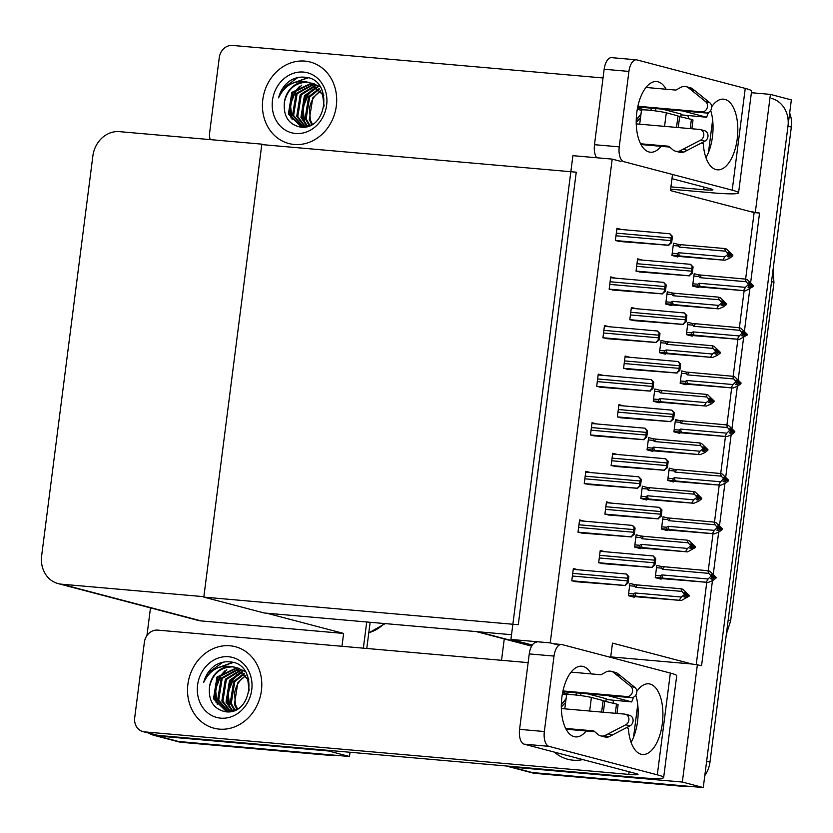 <?xml version="1.0" encoding="UTF-8"?>
<svg xmlns="http://www.w3.org/2000/svg" width="833" height="833" viewBox="0 0 833 833"><rect width="100%" height="100%" fill="white"/><g stroke="black" fill="none" stroke-linecap="round" stroke-linejoin="round"><path stroke-width="1.25" d="M610.651 657.372L612.484 643.107L691.984 664.016L701.584 665.588L712.454 580.695M610.714 656.883L691.984 664.016M750.658 282.491L759.55 213.061L749.95 211.478L670.45 190.57L672.45 174.961M751.387 92.723L770.431 94.389L791.35 99.898L703.26 787.56L532.256 772.545A26.604 23.22 104.7 0 1 528.861 771.952A26.604 23.22 104.7 0 0 532.256 772.545L680.04 785.519L683.393 786.394L535.598 773.42A26.604 23.22 104.7 0 1 532.204 772.837L507.932 766.454A26.604 23.22 104.7 0 1 506.422 765.985M501.528 660.298L504.267 638.942M697.398 664.495L682.342 782.052L511.327 767.037A26.604 23.22 104.7 0 1 507.932 766.454M682.342 782.052L703.26 787.56M713.298 574.124L718.681 532.089M719.525 525.519L724.908 483.484M725.751 476.913L731.135 434.878M731.978 428.308L737.361 386.273M738.205 379.702L743.588 337.667M744.431 331.097L749.815 289.061M770.431 94.389L755.364 211.957M745.608 279.18L754.136 212.582L749.95 211.478M754.136 212.582L759.55 213.061M696.263 664.39L706.769 582.298M708.248 570.813L712.996 533.693M714.475 522.208L719.223 485.098M720.701 473.602L725.449 436.492M726.928 424.997L731.676 387.886M733.155 376.391L737.903 339.281M739.381 327.786L744.129 290.675M677.77 244.288L673.512 243.163L671.939 255.45L677.802 256.991L677.875 256.387M671.544 292.893L667.285 291.769L665.713 304.055L671.575 305.596L671.648 304.993M659.09 390.094L654.832 388.98L653.259 401.267L659.122 402.797L659.195 402.204M652.864 438.699L648.605 437.585L647.033 449.862L652.895 451.403L652.968 450.809M646.637 487.305L642.378 486.191L640.806 498.467L646.668 500.008L646.741 499.415M640.41 535.911L636.152 534.796L634.579 547.073L640.442 548.614L640.515 548.02M665.317 341.499L661.058 340.374L659.486 352.661L665.348 354.202L665.421 353.598M603.009 375.35L598.261 374.1L596.688 386.387L602.613 387.449M596.782 423.955L592.034 422.706L590.462 434.993L596.386 436.055M590.555 472.561L585.807 471.311L584.235 483.598L590.16 484.66M584.329 521.166L579.581 519.917L578.008 532.204L583.933 533.266M609.235 326.744L604.487 325.495L602.915 337.781L608.84 338.844M615.462 278.139L610.714 276.889L609.142 289.176L615.066 290.238M621.689 229.533L616.941 228.284L615.368 240.57L621.293 241.632M578.102 569.772L573.354 568.523L571.782 580.809L577.706 581.871M634.194 584.516L629.925 583.402L628.353 595.678L634.215 597.219L634.288 596.626M698.429 274.838L694.17 273.713L692.598 286L698.45 287.541L698.533 286.937M692.202 323.443L687.943 322.319L686.371 334.606L692.223 336.147L692.306 335.543M679.749 420.655L675.49 419.53L673.918 431.817L679.77 433.358L679.853 432.754M673.522 469.26L669.263 468.136L667.691 480.422L673.543 481.963L673.626 481.359M667.295 517.866L663.037 516.741L661.464 529.028L667.316 530.569L667.4 529.965M685.976 372.049L681.717 370.924L680.145 383.211L685.996 384.752L686.08 384.148M629.894 357.295L625.146 356.045L623.573 368.332L629.488 369.394M636.12 308.689L631.372 307.45L629.8 319.726L635.714 320.799M642.347 260.094L637.599 258.844L636.027 271.121L641.941 272.193M604.987 551.717L600.239 550.467L598.667 562.754L604.581 563.816M611.214 503.111L606.466 501.862L604.893 514.148L610.808 515.211M617.44 454.506L612.692 453.256L611.12 465.543L617.034 466.605M623.667 405.9L618.919 404.651L617.347 416.937L623.261 417.999M661.069 566.461L656.81 565.347L655.238 577.633L661.09 579.164L661.173 578.571M612.203 159.113L572.896 155.667L510.921 639.432L550.228 642.878L612.203 159.113L621.012 161.435M550.228 642.878L559.026 645.2M510.921 639.432L532.308 645.054M511.524 634.694L264.061 612.963L203.814 597.115L261.781 144.588L576.249 172.192L518.282 624.729L203.814 597.115M334.533 755.187A26.604 23.22 104.7 0 1 329.618 755.333L326.265 754.459L178.47 741.485A26.604 23.22 104.7 0 1 175.086 740.891A26.604 23.22 104.7 0 0 178.47 741.485L349.485 756.499L328.566 750.991L157.552 735.976A26.604 23.22 104.7 0 1 154.157 735.393A26.604 23.22 104.7 0 1 148.815 733.134M366.718 621.98L363.355 648.168L366.718 621.98M350.027 752.261L349.485 756.499M261.843 144.151L119.463 131.645A26.604 23.22 -75.3 0 0 92.88 155.927L41.65 555.819A26.604 23.22 -75.3 0 0 58.102 583.589A26.604 23.22 -75.3 0 0 61.496 584.183L203.866 596.678L261.843 144.151L264.373 144.817M266.654 613.192L343.623 633.434L341.978 646.293M328.639 750.377L328.566 750.991M146.941 635.558L150.492 607.882M58.102 583.589L197.848 620.335A26.604 23.22 -75.3 0 0 201.242 620.929L343.623 633.434M771.535 98.44A26.604 23.22 104.7 0 1 787.976 126.21L706.634 761.237L709.976 762.112A26.604 23.22 104.7 0 1 704.791 775.565M789.663 113.038A26.604 23.22 104.7 0 1 791.329 127.095L709.976 762.112M688.308 786.248A26.604 23.22 104.7 0 1 683.393 786.394M329.618 755.333L181.823 742.359A26.604 23.22 104.7 0 1 178.429 741.776L154.157 735.393M370.133 622.272L366.78 648.47M711.444 574.885L712.85 575.009L711.174 574.562L712.694 577.196L710.643 578.779L712.309 579.216L714.37 577.633L716.047 578.071L713.163 580.299L708.3 582.434L663.078 578.133L660.777 577.8L660.392 575.842L655.519 575.416M714.37 577.633L716.047 578.071M657.633 578.258L708.3 582.434M712.642 577.238L716.141 577.352L709.737 571.209L707.811 570.699L661.964 566.544L661.381 568.127L662.599 569.303L708.852 573.364L711.111 576.03L712.788 576.478M711.111 576.03L708.133 578.977L661.881 574.916L660.392 575.842M706.374 581.934L708.133 578.977M711.028 576.748L712.694 577.196M663.078 578.133A6.029 2.905 -85 0 1 661.881 574.916M664.515 566.898A6.029 2.905 95 0 0 662.599 569.303M716.141 577.352L714.464 576.915L712.85 575.009M708.852 573.364L707.811 570.699M712.725 576.946L714.464 576.915M712.569 577.29L714.391 577.446M716.109 577.54L714.443 577.102M629.623 585.755L634.496 586.182L635.725 587.348L681.977 591.409L680.936 588.754L682.852 589.264L689.255 595.408L685.767 595.283M689.235 595.595L684.299 592.617L685.913 594.523L684.237 594.085L684.143 594.804L685.819 595.241L683.758 596.834L685.434 597.271L687.517 595.501L689.162 596.126L681.415 600.489L636.193 596.178A6.029 2.905 -85 0 1 635.006 592.971L633.507 593.898L628.634 593.471M685.851 595.001L687.558 595.147M689.255 595.408L687.579 594.97M687.496 595.689L689.162 596.126M687.517 595.501L685.694 595.345M684.57 592.94L685.976 593.065M634.496 586.182L635.09 584.599L637.63 584.953A6.029 2.905 -85 0 0 635.725 587.348M680.936 588.754L637.63 584.953M681.977 591.409L684.237 594.085M685.913 594.523L685.819 595.241M636.193 596.178L633.892 595.855L633.507 593.898M679.499 599.979L681.259 597.032L635.006 592.971M684.143 594.804L681.259 597.032M630.758 596.313L681.415 600.489M717.671 526.279L719.077 526.404L717.4 525.967L718.921 528.591L716.869 530.173L718.535 530.611L720.597 529.028L722.273 529.465L719.389 531.693L714.527 533.828L669.305 529.528L667.004 529.194L666.619 527.247L661.746 526.81M720.597 529.028L722.273 529.465M663.859 529.653L714.527 533.828M718.869 528.632L722.367 528.747L715.964 522.603L714.037 522.093L668.191 517.939L667.608 519.521L668.826 520.698L715.078 524.759L717.338 527.424L719.014 527.872M717.338 527.424L714.36 530.371L668.108 526.31L666.619 527.247M712.6 533.328L714.36 530.371M717.255 528.143L718.921 528.591M669.305 529.528A6.029 2.905 -85 0 1 668.108 526.31M670.742 518.293A6.029 2.905 95 0 0 668.826 520.698M722.367 528.747L720.691 528.309L719.077 526.404M715.078 524.759L714.037 522.093M718.952 528.341L720.691 528.309M718.796 528.684L720.618 528.84M722.336 528.934L720.67 528.497M723.898 477.673L725.304 477.798L723.627 477.361L725.147 479.985L723.096 481.568L724.762 482.005L726.824 480.422L728.5 480.86L725.616 483.088L720.753 485.223L675.532 480.922L673.231 480.589L672.845 478.642L667.972 478.215M726.824 480.422L728.5 480.86M670.086 481.047L720.753 485.223M725.095 480.027L728.594 480.141L722.19 473.998L720.264 473.488L674.418 469.333L673.835 470.916L675.053 472.092L721.305 476.153L723.565 478.819L725.241 479.267M723.565 478.819L720.587 481.766L674.334 477.705L672.845 478.642M718.827 484.723L720.587 481.766M723.481 479.548L725.147 479.985M675.532 480.922A6.029 2.905 -85 0 1 674.334 477.705M676.969 469.687A6.029 2.905 95 0 0 675.053 472.092M728.594 480.141L726.917 479.704L725.304 477.798M721.305 476.153L720.264 473.488M725.179 479.735L726.917 479.704M725.022 480.079L726.845 480.235M728.563 480.329L726.897 479.891M730.125 429.068L731.53 429.193L729.854 428.756L731.374 431.379L729.323 432.962L730.989 433.399L733.05 431.817L734.727 432.254L731.832 434.482L726.98 436.617L681.748 432.317L679.457 431.983L679.072 430.036L674.199 429.609M733.05 431.817L734.727 432.254M676.313 432.442L726.98 436.617M731.322 431.421L734.821 431.536L728.417 425.392L726.491 424.882L680.644 420.727L680.061 422.31L681.279 423.487L727.532 427.548L729.791 430.224L731.468 430.661M729.791 430.224L726.813 433.16L680.561 429.099L679.072 430.036M725.054 436.117L726.813 433.16M729.708 430.942L731.374 431.379M681.748 432.317A6.029 2.905 -85 0 1 680.561 429.099M683.195 421.082A6.029 2.905 95 0 0 681.279 423.487M734.821 431.536L733.144 431.098L731.53 429.193M727.532 427.548L726.491 424.882M731.405 431.13L733.144 431.098M731.249 431.473L733.071 431.629M734.789 431.723L733.123 431.286M635.85 537.15L640.723 537.577L641.951 538.743L688.204 542.804L687.163 540.148L689.078 540.659L695.482 546.802L691.994 546.677M695.461 546.989L690.526 544.011L692.14 545.917L690.463 545.48L690.37 546.198L692.046 546.646L689.984 548.229L691.661 548.666L693.743 546.896L695.388 547.52L687.641 551.883L642.42 547.573A6.029 2.905 -85 0 1 641.233 544.365L639.734 545.292L634.861 544.865M692.077 546.396L693.785 546.542M695.482 546.802L693.806 546.365M693.722 547.083L695.388 547.52M693.743 546.896L691.921 546.74M690.796 544.334L692.202 544.459M640.723 537.577L641.316 535.994L643.857 536.348A6.029 2.905 -85 0 0 641.951 538.743M687.163 540.148L643.857 536.348M688.204 542.804L690.463 545.48M692.14 545.917L692.046 546.646M642.42 547.573L640.119 547.25L639.734 545.292M685.726 551.384L687.485 548.426L641.233 544.365M690.37 546.198L687.485 548.426M636.985 547.708L687.641 551.883M642.076 488.544L646.949 488.971L648.178 490.137L694.43 494.198L693.389 491.543L695.305 492.053L701.709 498.196L698.221 498.072M701.688 498.384L696.752 495.406L698.366 497.322L696.69 496.874L696.596 497.593L698.273 498.04L696.211 499.623L697.887 500.06L699.97 498.29L701.615 498.915L698.731 501.143L693.868 503.278L648.647 498.967A6.029 2.905 -85 0 1 647.46 495.76L645.96 496.687L641.087 496.26M698.304 497.79L700.012 497.936M701.709 498.196L700.032 497.759M699.949 498.478L701.615 498.915M699.97 498.29L698.148 498.134M697.023 495.729L698.429 495.854M646.949 488.971L647.543 487.388L650.084 487.742A6.029 2.905 -85 0 0 648.178 490.137M693.389 491.543L650.084 487.742M694.43 494.198L696.69 496.874M698.366 497.322L698.273 498.04M648.647 498.967L646.346 498.644L645.96 496.687M691.952 502.778L693.712 499.821L647.46 495.76M696.596 497.593L693.712 499.821M643.211 499.102L693.868 503.278M648.303 439.939L653.176 440.365L654.405 441.542L700.657 445.603L699.616 442.937L701.532 443.448L707.935 449.591L704.447 449.476M707.915 449.778L702.979 446.8L704.593 448.716L702.917 448.269L702.823 448.987L704.499 449.435L702.438 451.017L704.114 451.455L706.197 449.685L707.842 450.309L704.957 452.538L700.095 454.672L654.873 450.372A6.029 2.905 -85 0 1 653.686 447.154L652.187 448.081L647.314 447.654M704.531 449.185L706.238 449.341M707.935 449.591L706.259 449.154M706.176 449.872L707.842 450.309M706.197 449.685L704.374 449.528M703.25 447.123L704.656 447.248M653.176 440.365L653.77 438.783L656.31 439.137A6.029 2.905 -85 0 0 654.405 441.542M699.616 442.937L656.31 439.137M700.657 445.603L702.917 448.269M704.593 448.716L704.499 449.435M654.873 450.372L652.572 450.039L652.187 448.081M698.179 454.172L699.939 451.215L653.686 447.154M702.823 448.987L699.939 451.215M649.438 450.497L700.095 454.672M654.53 391.333L659.403 391.76L660.631 392.937L706.884 396.997L705.843 394.332L707.758 394.842L714.162 400.985L710.674 400.871M714.141 401.173L709.206 398.195L710.82 400.111L709.143 399.663L709.05 400.381L710.726 400.829L708.664 402.412L710.341 402.849L712.423 401.079L714.068 401.704L711.184 403.932L706.322 406.067L661.1 401.766A6.029 2.905 -85 0 1 659.913 398.549L658.414 399.476L653.541 399.049M710.757 400.579L712.465 400.735M714.162 400.985L712.486 400.548M712.402 401.267L714.068 401.704M712.423 401.079L710.601 400.923M709.477 398.518L710.882 398.643M659.403 391.76L659.996 390.177L662.537 390.531A6.029 2.905 -85 0 0 660.631 392.937M705.843 394.332L662.537 390.531M706.884 396.997L709.143 399.663M710.82 400.111L710.726 400.829M661.1 401.766L658.799 401.433L658.414 399.476M704.406 405.567L706.165 402.61L659.913 398.549M709.05 400.381L706.165 402.61M655.665 401.891L706.322 406.067M653.249 555.975L655.738 558.568L654.925 564.909L651.781 567.377L654.082 564.68A4.436 2.135 95 0 1 654.124 562.775L654.457 560.151A4.436 2.135 95 0 1 654.894 558.339L653.093 555.944L600.135 551.29L652.989 555.944M601.78 563.577L652.197 567.481M654.925 564.909L654.082 564.68M655.738 558.568L654.894 558.339M626.364 574.02L628.863 576.623L628.051 582.965L624.906 585.432L627.197 582.736A4.436 2.135 95 0 1 627.239 580.83L627.582 578.196A4.436 2.135 95 0 1 628.009 576.394L626.218 573.999L573.25 569.345L626.104 573.999M574.905 581.621L625.323 585.537M628.051 582.965L627.197 582.736M628.863 576.623L628.009 576.394M666.098 89.235A35.475 17.118 95 0 0 656.633 81.551A35.475 17.118 95 0 0 636.797 112.486A35.475 17.118 95 0 0 650.438 152.22A35.475 17.118 95 0 0 661.09 146.306M294.216 144.463A42.129 36.767 -75.3 0 0 335.814 109.092A42.129 36.767 -75.3 0 0 310.272 62.048A42.129 36.767 -75.3 0 0 304.899 61.111A42.129 36.767 -75.3 0 0 263.301 96.482A42.129 36.767 -75.3 0 0 288.843 143.526A42.129 36.767 -75.3 0 0 294.216 144.463A42.129 36.767 104.7 0 1 288.843 143.526A42.129 36.767 104.7 0 1 263.301 96.482A42.129 36.767 104.7 0 1 304.899 61.111A42.129 36.767 104.7 0 1 310.272 62.048A42.129 36.767 104.7 0 1 335.814 109.092A42.129 36.767 104.7 0 1 294.216 144.463M688.776 118.713A42.129 36.767 -75.3 0 0 687.756 115.589A42.129 36.767 104.7 0 1 688.776 118.713M701.313 143.057L703.281 143.578A35.475 17.118 95 0 0 717.38 169.828A35.475 17.118 95 0 0 737.538 135.987A35.475 17.118 95 0 0 723.585 99.158A35.475 17.118 95 0 0 711.684 106.78M708.539 112.455A35.475 17.118 95 0 0 706.655 117.255L681.03 114.85M706.655 117.255L682.644 110.935M680.8 116.62L681.134 114.069L662.516 109.175M210.27 139.621A13.307 11.61 -75.3 0 1 209.604 133.041L219.277 57.581A13.307 11.61 -75.3 0 1 232.563 45.44L603.03 77.969M670.627 189.164L710.882 192.704A53.208 3.832 -172.7 0 0 738.559 192.86A53.208 3.832 -172.7 0 0 732.207 190.174L623.834 161.675A13.307 6.414 95 0 1 619.242 146.868L628.915 71.419L604.154 69.243A13.307 6.414 -85 0 1 611.589 57.644L636.35 59.82A13.307 6.414 95 0 0 628.915 71.419M732.207 190.174L745.243 88.402L636.87 59.903A13.307 6.414 95 0 0 636.35 59.82M596.709 157.749A13.307 6.414 -85 0 1 594.481 144.692L604.154 69.243M705.967 157.697A35.475 17.118 95 0 0 710.684 110.456M650.958 110.383L651.239 108.186M671.981 178.678L710.799 188.883A17.732 1.281 7.3 0 1 712.913 189.778A17.732 1.281 7.3 0 1 703.687 189.726L670.929 186.852M745.243 88.402A53.208 3.832 7.3 0 1 751.595 91.089L738.559 192.86M655.581 110.935L655.883 108.592M591.201 673.897A35.475 17.118 95 0 0 581.746 666.213A35.475 17.118 95 0 0 561.9 697.148A35.475 17.118 95 0 0 575.541 736.893A35.475 17.118 95 0 0 586.193 730.968M219.318 729.125A42.129 36.767 -75.3 0 0 260.916 693.754A42.129 36.767 -75.3 0 0 235.375 646.71A42.129 36.767 -75.3 0 0 230.002 645.773A42.129 36.767 -75.3 0 0 188.404 681.144A42.129 36.767 -75.3 0 0 213.946 728.188A42.129 36.767 -75.3 0 0 219.318 729.125A42.129 36.767 104.7 0 1 213.946 728.188A42.129 36.767 104.7 0 1 188.404 681.144A42.129 36.767 104.7 0 1 230.002 645.773A42.129 36.767 104.7 0 1 235.375 646.71A42.129 36.767 104.7 0 1 260.916 693.754A42.129 36.767 104.7 0 1 219.318 729.125M573.094 760.185A42.129 36.767 -75.3 0 0 582.829 759.592A42.129 36.767 104.7 0 1 573.094 760.185A42.129 36.767 104.7 0 1 567.721 759.248A42.129 36.767 -75.3 0 0 573.094 760.185M613.879 703.375A42.129 36.767 -75.3 0 0 612.859 700.251A42.129 36.767 104.7 0 1 613.879 703.375M626.416 727.719L628.384 728.24A35.475 17.118 95 0 0 642.482 754.49A35.475 17.118 95 0 0 662.641 720.649A35.475 17.118 95 0 0 648.688 683.82A35.475 17.118 95 0 0 636.787 691.442M633.642 697.117A35.475 17.118 95 0 0 631.758 701.917L606.132 699.512M631.758 701.917L607.746 695.597M605.903 701.282L606.237 698.731L587.619 693.837M142.932 731.582A13.307 11.61 -75.3 0 0 144.63 731.884L158.02 735.404A13.307 11.61 104.7 0 1 156.323 735.102L142.932 731.582A13.307 11.61 -75.3 0 1 134.707 717.702L144.38 642.253A13.307 11.61 -75.3 0 1 157.666 630.112L528.132 662.631M158.02 735.404L635.985 777.366A53.208 3.832 -172.7 0 0 663.662 777.522A53.208 3.832 -172.7 0 0 657.31 774.836L548.937 746.337L524.176 744.171L635.902 773.545A17.732 1.281 7.3 0 1 638.016 774.44A17.732 1.281 7.3 0 1 628.79 774.388L144.63 731.884M657.31 774.836L670.346 673.064L561.973 644.565A13.307 6.414 95 0 0 561.452 644.482A13.307 6.414 95 0 0 554.018 656.081L529.257 653.905A13.307 6.414 -85 0 1 536.691 642.305M524.176 744.171A13.307 6.414 -85 0 1 519.584 729.354L544.345 731.53L554.018 656.081M544.345 731.53A13.307 6.414 95 0 0 548.937 746.337M519.584 729.354L529.257 653.905M631.07 742.37A35.475 17.118 95 0 0 635.787 695.118M576.061 695.045L576.342 692.848M554.403 752.116A42.129 36.767 -75.3 0 0 567.721 759.248A42.129 36.767 104.7 0 1 554.403 752.116M670.346 673.064A53.208 3.832 7.3 0 1 676.698 675.75L663.662 777.522M580.684 695.597L580.986 693.254M659.465 507.37L661.964 509.963L661.152 516.304L658.008 518.772L660.309 516.075A4.436 2.135 95 0 1 660.35 514.169L660.684 511.545A4.436 2.135 95 0 1 661.121 509.744L659.32 507.339L606.362 502.684M608.007 514.971L658.424 518.876M661.152 516.304L660.309 516.075M661.964 509.963L661.121 509.744M665.692 458.764L668.191 461.357L667.379 467.698L664.234 470.166L666.535 467.469A4.436 2.135 95 0 1 666.577 465.564L666.91 462.94A4.436 2.135 95 0 1 667.348 461.138L665.546 458.733L612.588 454.079L665.432 458.733M614.233 466.365L664.651 470.281M667.379 467.698L666.535 467.469M668.191 461.357L667.348 461.138M671.919 410.159L674.418 412.751L673.605 419.093L670.461 421.56L672.762 418.874A4.436 2.135 95 0 1 672.804 416.969L673.137 414.334A4.436 2.135 95 0 1 673.574 412.533L671.773 410.128L618.815 405.473M620.46 417.76L670.877 421.675M673.605 419.093L672.762 418.874M674.418 412.751L673.574 412.533M632.591 525.415L635.09 528.018L634.277 534.359L631.133 536.827L633.424 534.13A4.436 2.135 95 0 1 633.465 532.225L633.809 529.59A4.436 2.135 95 0 1 634.236 527.789L632.434 525.394L579.476 520.74M581.132 533.016L631.549 536.931M634.277 534.359L633.424 534.13M635.09 528.018L634.236 527.789M638.817 476.809L641.316 479.412L640.504 485.754L637.36 488.221L639.65 485.524A4.436 2.135 95 0 1 639.692 483.619L640.036 480.985A4.436 2.135 95 0 1 640.462 479.183L638.661 476.788L585.703 472.134L638.557 476.788M587.359 484.41L637.776 488.325M640.504 485.754L639.65 485.524M641.316 479.412L640.462 479.183M645.044 428.204L647.543 430.807L646.731 437.148L643.586 439.616L645.877 436.919A4.436 2.135 95 0 1 645.919 435.013L646.262 432.389A4.436 2.135 95 0 1 646.689 430.578L644.888 428.183L591.93 423.528L644.784 428.183M593.585 435.815L644.003 439.72M646.731 437.148L645.877 436.919M647.543 430.807L646.689 430.578M651.271 379.609L653.77 382.201L652.957 388.542L649.813 391.01L652.104 388.313A4.436 2.135 95 0 1 652.145 386.408L652.489 383.784A4.436 2.135 95 0 1 652.916 381.972L651.114 379.577L598.156 374.923M599.812 387.21L650.229 391.114M652.957 388.542L652.104 388.313M653.77 382.201L652.916 381.972M691.879 128.761L692.983 120.077A13.307 0.958 -172.7 0 0 691.4 119.4L677.979 116.172M636.235 123.878L699.543 129.438A5.664 4.946 104.7 0 1 700.261 129.563A5.664 4.946 104.7 0 1 703.812 134.415A5.664 4.946 104.7 0 1 700.678 140.1L679.655 151.002A8.871 7.736 104.7 0 1 675.563 151.189A8.871 7.736 104.7 0 1 672.845 149.763L668.701 146.244L640.577 143.776M676.531 127.418L678.01 115.881L666.296 112.799A13.307 0.958 -172.7 0 0 644.898 109.883A13.307 0.958 -172.7 0 0 641.493 110.091L639.692 124.179M644.898 109.883L637.526 107.946M637.87 106.27L701.792 111.882L705.978 112.986L637.724 106.999M641.462 110.341L637.287 109.238M645.981 87.465L675.896 90.089L680.832 87.371A8.871 7.736 104.7 0 1 686.142 86.653A8.871 7.736 104.7 0 1 687.808 87.34L691.994 88.444L694.993 90.766L690.807 89.662L705.603 101.647A5.664 4.946 104.7 0 1 707.092 108.155A5.664 4.946 104.7 0 1 701.792 111.882M690.807 89.662L687.808 87.34M669.67 147.066L640.973 144.546M686.142 86.653L690.318 87.757A8.871 7.736 104.7 0 1 691.994 88.444M705.978 112.986A5.664 4.946 -75.3 0 0 711.278 109.258A5.664 4.946 -75.3 0 0 709.789 102.751L694.993 90.766M675.563 151.189L679.738 152.283A8.871 7.736 104.7 0 0 683.841 152.106L704.864 141.204A5.664 4.946 -75.3 0 0 707.998 135.519A5.664 4.946 -75.3 0 0 704.447 130.656L700.261 129.563M683.841 152.106L679.655 151.002M687.36 150.357L683.175 149.253M678.249 127.564L679.686 116.318M616.982 713.423L618.096 704.739A13.307 0.958 -172.7 0 0 616.503 704.062L603.082 700.834M561.338 708.539L624.646 714.1A5.664 4.946 104.7 0 1 625.364 714.225A5.664 4.946 104.7 0 1 628.915 719.077A5.664 4.946 104.7 0 1 625.781 724.762L604.758 735.664A8.871 7.736 104.7 0 1 600.666 735.851A8.871 7.736 104.7 0 1 597.948 734.425L593.804 730.905L565.68 728.438M601.634 712.08L603.113 700.543L591.399 697.46A13.307 0.958 -172.7 0 0 570.001 694.545A13.307 0.958 -172.7 0 0 566.596 694.753L564.795 708.841M570.001 694.545L562.629 692.608M562.973 690.942L626.895 696.544L631.081 697.648L562.827 691.661M566.565 695.003L562.39 693.899M571.084 672.127L600.999 674.761L605.935 672.033A8.871 7.736 104.7 0 1 611.245 671.315A8.871 7.736 104.7 0 1 612.911 672.002L617.097 673.106L620.096 675.428L615.91 674.324L630.706 686.309A5.664 4.946 104.7 0 1 632.195 692.817A5.664 4.946 104.7 0 1 626.895 696.544M615.91 674.324L612.911 672.002M594.772 731.728L566.076 729.208M611.245 671.315L615.42 672.418A8.871 7.736 104.7 0 1 617.097 673.106M631.081 697.648A5.664 4.946 -75.3 0 0 636.381 693.92A5.664 4.946 -75.3 0 0 634.892 687.412L620.096 675.428M600.666 735.851L604.841 736.945A8.871 7.736 104.7 0 0 608.944 736.768L629.967 725.866A5.664 4.946 -75.3 0 0 633.101 720.181A5.664 4.946 -75.3 0 0 629.55 715.318L625.364 714.225M608.944 736.768L604.758 735.664M612.463 735.018L608.277 733.925M603.352 712.225L604.789 700.98M637.11 110.32A31.04 27.093 104.7 0 1 638.109 109.456M636.235 119.754L640.983 114.059M640.504 117.849L636.204 122.357M640.91 114.621L636.225 120.202M303.493 72.075A31.04 27.093 104.7 0 1 326.64 105.166A31.04 27.093 104.7 0 1 295.621 133.488A31.04 27.093 104.7 0 1 272.474 100.408A31.04 27.093 104.7 0 1 303.493 72.075M324.099 106.145L322.6 94.577L309.47 82.467L306.554 81.946C293.924 80.062 284.605 85.351 278.566 97.836C280.45 90.547 284.272 84.851 290.03 80.749C294.82 77.802 299.838 76.646 305.097 77.261C333.533 78.76 327.754 131.447 300.088 127.032C288.426 124.273 283.199 115.985 284.397 102.188C287.593 89.058 295.33 82.405 307.596 82.228L309.991 82.613M311.532 83.144L291.883 92.359L288.374 114.111L300.286 125.898L306.638 126.647M323.818 95.306L309.47 82.467M300.286 125.898L303.025 126.366L310.969 125.044M314.176 83.717L312.573 83.415M312.042 83.352L292.924 92.64L289.415 114.392L300.817 126.033M320.143 86.747L312.073 83.227M314.02 84.352L297.11 93.744L293.601 115.485L302.962 126.366M303.462 126.585L304.639 127.022M313.531 84.071L296.059 93.463L292.56 115.214L302.421 126.304M302.92 126.512L304.576 127.032M315.926 85.622L301.296 94.837L297.787 116.589L305.201 126.397M315.457 85.278L300.244 94.566L296.735 116.318L304.628 126.418M317.748 87.194L305.482 95.941L301.973 117.692L307.512 126.106M317.3 86.767L304.43 95.66L300.921 117.411L306.919 126.21M319.476 89.11L309.657 97.044L306.159 118.786L309.918 125.45M319.049 88.6L308.616 96.763L305.107 118.515L309.314 125.658M312.396 124.252L310.334 119.89L309.501 108.79A22.168 19.357 104.7 0 1 320.84 91.057M320.705 90.839L312.802 97.867L309.293 119.619L311.771 124.617M306.554 81.946A22.168 19.357 -75.3 0 0 284.397 102.188M314.28 88.454L308.168 94.827L302.962 107.801L304.722 123.076M301.733 85.153L295.621 91.526L290.405 104.5L292.164 119.775M308.085 77.865L293.632 82.748M297.818 77.573L283.064 88.225L278.566 97.836M312.229 89.568L307.648 94.691L302.431 107.665L303.545 121.243M299.672 86.268L295.09 91.391L289.884 104.364L290.998 117.942M307.575 77.729L292.123 83.383M562.213 694.982A31.04 27.093 104.7 0 1 563.212 694.118M561.338 704.416L566.086 698.72M565.607 702.511L561.307 707.019M566.013 699.283L561.327 704.864M228.596 656.737A31.04 27.093 104.7 0 1 251.743 689.828A31.04 27.093 104.7 0 1 220.724 718.15A31.04 27.093 104.7 0 1 197.577 685.07A31.04 27.093 104.7 0 1 228.596 656.737M249.202 690.807L247.703 679.239L234.573 667.129L231.657 666.619C219.027 664.724 209.708 670.024 203.668 682.508C205.553 675.209 209.375 669.513 215.133 665.411C219.922 662.474 224.941 661.308 230.2 661.923C258.636 663.422 252.857 716.109 225.191 711.694C213.529 708.935 208.302 700.647 209.499 686.85C212.696 673.72 220.433 667.066 232.699 666.889L235.093 667.275M236.634 667.806L216.986 677.031L213.477 698.772L225.389 710.559L231.741 711.309M248.921 679.967L234.573 667.129M225.389 710.559L228.127 711.028L236.072 709.706M239.279 668.378L237.676 668.076M237.145 668.014L218.027 677.302L214.518 699.054L225.92 710.695M245.246 671.408L237.176 667.889M239.123 669.014L222.213 678.406L218.704 700.157L228.065 711.028M228.565 711.247L229.741 711.684M238.634 668.743L221.162 678.124L217.663 699.876L227.524 710.965M228.023 711.174L229.679 711.694M241.029 670.284L226.399 679.499L222.89 701.251L230.304 711.059M240.56 669.94L225.347 679.228L221.838 700.98L229.731 711.08M242.851 671.856L230.585 680.603L227.076 702.354L232.615 710.778M242.403 671.429L229.533 680.332L226.024 702.073L232.022 710.882M244.579 673.772L234.76 681.706L231.262 703.458L235.021 710.112M244.152 673.262L233.719 681.425L230.21 703.177L234.417 710.32M237.499 708.914L235.437 704.551L234.604 693.452A22.168 19.357 104.7 0 1 245.943 675.73M245.808 675.501L237.905 682.529L234.396 704.281L236.874 709.279M231.657 666.619A22.168 19.357 -75.3 0 0 209.499 686.85M239.383 673.116L233.271 679.489L228.065 692.462L229.825 707.738M226.836 669.815L220.724 676.188L215.508 689.162L217.267 704.437M233.188 662.527L218.735 667.42M222.921 662.235L208.167 672.887L203.668 682.508M237.332 674.23L232.751 679.353L227.534 692.327L228.648 705.905M224.775 670.929L220.193 676.052L214.987 689.026L216.101 702.604M232.678 662.391L217.226 668.045M678.145 361.553L680.644 364.146L679.832 370.487L676.688 372.955L678.989 370.269A4.436 2.135 95 0 1 679.03 368.363L679.364 365.729A4.436 2.135 95 0 1 679.801 363.927L678 361.522L625.042 356.868L677.885 361.532M626.687 369.154L677.104 373.069M679.832 370.487L678.989 370.269M680.644 364.146L679.801 363.927M684.372 312.948L686.871 315.54L686.059 321.882L682.914 324.349L685.215 321.663A4.436 2.135 95 0 1 685.257 319.757L685.59 317.123A4.436 2.135 95 0 1 686.028 315.322L684.226 312.916L631.268 308.272L684.112 312.927M632.913 320.549L683.331 324.464M686.059 321.882L685.215 321.663M686.871 315.54L686.028 315.322M690.599 264.342L693.098 266.935L692.285 273.276L689.141 275.744L691.442 273.057A4.436 2.135 95 0 1 691.484 271.152L691.817 268.518A4.436 2.135 95 0 1 692.254 266.716L690.453 264.311L637.495 259.667L690.338 264.321M639.14 271.943L689.557 275.858M692.285 273.276L691.442 273.057M693.098 266.935L692.254 266.716M736.351 380.462L737.757 380.587L736.08 380.15L737.601 382.774L735.539 384.357L737.215 384.794L739.277 383.211L740.954 383.649L738.059 385.877L733.207 388.011L687.975 383.711L685.674 383.378L685.299 381.431L680.426 381.004M739.277 383.211L740.954 383.649M682.539 383.836L733.207 388.011M737.549 382.816L741.047 382.93L734.644 376.787L732.717 376.277L686.871 372.122L686.277 373.705L687.506 374.881L733.758 378.942L736.018 381.618L737.694 382.055M736.018 381.618L733.04 384.554L686.788 380.494L685.299 381.431M731.28 387.512L733.04 384.554M735.935 382.337L737.601 382.774M687.975 383.711A6.029 2.905 -85 0 1 686.788 380.494M689.422 372.476A6.029 2.905 95 0 0 687.506 374.881M741.047 382.93L739.371 382.493L737.757 380.587M733.758 378.942L732.717 376.277M737.632 382.524L739.371 382.493M737.476 382.868L739.298 383.034M741.016 383.118L739.35 382.68M742.578 331.857L743.984 331.982L742.307 331.544L743.827 334.168L741.766 335.751L743.442 336.188L745.504 334.606L747.18 335.053L739.433 339.416L694.201 335.105L691.9 334.772L691.515 332.825L686.652 332.398M745.504 334.606L747.18 335.053M688.766 335.23L739.433 339.416M743.775 334.21L747.274 334.325L740.87 328.181L738.944 327.671L693.098 323.516L692.504 325.099L693.733 326.276L739.985 330.337L742.245 333.013L743.921 333.45M742.245 333.013L739.267 335.949L693.014 331.888L691.515 332.825M737.507 338.906L739.267 335.949M742.151 333.731L743.827 334.168M694.201 335.105A6.029 2.905 -85 0 1 693.014 331.888M695.649 323.87A6.029 2.905 95 0 0 693.733 326.276M747.274 334.325L745.597 333.887L743.984 331.982M739.985 330.337L738.944 327.671M743.859 333.918L745.597 333.887M743.702 334.262L745.525 334.429M747.243 334.512L745.577 334.075M748.805 283.251L750.21 283.376L748.534 282.939L750.054 285.563L747.992 287.146L749.669 287.593L751.73 286L753.407 286.448L745.66 290.811L700.428 286.5L698.127 286.177L697.742 284.22L692.879 283.793M751.73 286L753.407 286.448M694.993 286.625L745.66 290.811M750.002 285.604L753.501 285.729L747.097 279.576L745.171 279.076L699.324 274.911L698.731 276.494L699.959 277.67L746.212 281.731L748.471 284.407L750.148 284.844M748.471 284.407L745.493 287.343L699.241 283.282L697.742 284.22M743.734 290.3L745.493 287.343M748.378 285.125L750.054 285.563M700.428 286.5A6.029 2.905 -85 0 1 699.241 283.282M701.875 275.265A6.029 2.905 95 0 0 699.959 277.67M753.501 285.729L751.824 285.282L750.21 283.376M746.212 281.731L745.171 279.076M750.085 285.323L751.824 285.282M749.929 285.657L751.751 285.823M753.469 285.906L751.803 285.469M657.497 331.003L659.996 333.596L659.184 339.937L656.04 342.405L658.33 339.708A4.436 2.135 95 0 1 658.372 337.802L658.716 335.178A4.436 2.135 95 0 1 659.142 333.377L657.341 330.972L604.383 326.317L657.237 330.972M606.039 338.604L656.456 342.509M659.184 339.937L658.33 339.708M659.996 333.596L659.142 333.377M663.724 282.397L666.223 284.99L665.411 291.331L662.266 293.799L664.557 291.113A4.436 2.135 95 0 1 664.599 289.197L664.942 286.573A4.436 2.135 95 0 1 665.369 284.771L663.568 282.366L610.61 277.712M612.255 289.999L662.683 293.914M665.411 291.331L664.557 291.113M666.223 284.99L665.369 284.771M669.951 233.792L672.45 236.385L671.637 242.726L668.493 245.194L670.784 242.507A4.436 2.135 95 0 1 670.825 240.602L671.169 237.967A4.436 2.135 95 0 1 671.596 236.166L669.794 233.761L616.837 229.106L669.69 233.771M618.482 241.393L668.909 245.308M671.637 242.726L670.784 242.507M672.45 236.385L671.596 236.166M660.756 342.727L665.629 343.154L666.858 344.331L713.11 348.392L712.069 345.726L713.985 346.236L720.389 352.38L716.901 352.265M720.368 352.567L715.432 349.6L717.046 351.505L715.37 351.057L715.276 351.786L716.953 352.224L714.891 353.806L716.567 354.244L718.65 352.474L720.295 353.098L717.411 355.327L712.548 357.461L667.327 353.161A6.029 2.905 -85 0 1 666.14 349.943L664.64 350.88L659.767 350.443M716.984 351.974L718.692 352.13M720.389 352.38L718.712 351.942M718.619 352.661L720.295 353.098M718.65 352.474L716.828 352.317M715.703 349.912L717.109 350.037M665.629 343.154L666.223 341.572L668.764 341.926A6.029 2.905 -85 0 0 666.858 344.331M712.069 345.726L668.764 341.926M713.11 348.392L715.37 351.057M717.046 351.505L716.953 352.224M667.327 353.161L665.026 352.828L664.64 350.88M710.632 356.961L712.392 354.004L666.14 349.943M715.276 351.786L712.392 354.004M661.891 353.286L712.548 357.461M666.983 294.122L671.856 294.549L673.085 295.725L719.337 299.786L718.296 297.121L720.212 297.631L726.615 303.774L723.127 303.66M726.595 303.962L721.659 300.994L723.273 302.9L721.597 302.452L721.503 303.181L723.179 303.618L721.118 305.201L722.794 305.638L724.877 303.868L726.522 304.493L723.638 306.721L718.775 308.856L673.553 304.555A6.029 2.905 -85 0 1 672.366 301.338L670.867 302.275L665.994 301.848M723.211 303.368L724.918 303.524M726.615 303.774L724.939 303.337M724.845 304.055L726.522 304.493M724.877 303.868L723.054 303.712M721.919 301.307L723.336 301.431M671.856 294.549L672.439 292.966L674.99 293.32A6.029 2.905 -85 0 0 673.085 295.725M718.296 297.121L674.99 293.32M719.337 299.786L721.597 302.452M723.273 302.9L723.179 303.618M673.553 304.555L671.252 304.222L670.867 302.275M716.859 308.356L718.619 305.399L672.366 301.338M721.503 303.181L718.619 305.399M668.118 304.68L718.775 308.856M673.21 245.516L678.083 245.943L679.312 247.12L725.564 251.181L724.523 248.515L726.438 249.025L732.842 255.169L729.354 255.054M732.821 255.356L727.886 252.389L729.5 254.294L727.823 253.857L727.73 254.575L729.406 255.013L727.344 256.595L729.021 257.033L731.103 255.262L732.748 255.887L729.864 258.115L725.002 260.25L679.78 255.95A6.029 2.905 -85 0 1 678.593 252.732L677.094 253.669L672.221 253.242M729.437 254.763L731.145 254.919M732.842 255.169L731.166 254.731M731.072 255.45L732.748 255.887M731.103 255.262L729.281 255.106M728.146 252.701L729.562 252.826M678.083 245.943L678.666 244.361L681.217 244.715A6.029 2.905 -85 0 0 679.312 247.12M724.523 248.515L681.217 244.715M725.564 251.181L727.823 253.857M729.5 254.294L729.406 255.013M679.78 255.95L677.479 255.616L677.094 253.669M723.075 259.75L724.845 256.793L678.593 252.732M727.73 254.575L724.845 256.793M674.345 256.075L725.002 260.25M478.048 631.747L531.777 645.877M511.327 767.037L535.598 773.42M157.552 735.976L181.823 742.359M61.496 584.183L201.242 620.929M771.545 281.533A31.04 2.239 7.3 0 1 773.94 282.731L730.593 621.116A31.04 2.239 -172.7 0 0 728.198 619.919M791.329 127.095L787.976 126.21M368.811 632.632A35.475 30.967 -75.3 0 0 384.138 623.5M660.777 577.8L655.279 577.321M656.508 567.7L661.381 568.127M633.892 595.855L628.394 595.376M667.004 529.194L661.506 528.716M662.735 519.094L667.608 519.521M673.231 480.589L667.733 480.11M668.961 470.489L673.835 470.916M679.457 431.983L673.949 431.504M675.188 421.883L680.061 422.31M680.446 420.717L675.396 420.28M640.119 547.25L634.621 546.771M646.346 498.644L640.848 498.165M652.572 450.039L647.074 449.56M658.799 401.433L653.301 400.954M598.667 562.712L651.781 567.377M599.281 557.964L654.124 562.775M599.614 555.33L654.457 560.151M571.792 580.768L624.906 585.432M572.396 576.02L627.239 580.83M572.74 573.385L627.582 578.196M594.481 144.692L619.242 146.868M703.687 189.726L704.02 187.102M708.456 152.522L712.631 119.9M628.79 774.388L629.123 771.764M633.559 737.195L637.734 704.562M604.893 514.107L658.008 518.772M605.508 509.359L660.35 514.169M605.841 506.724L660.684 511.545M606.362 502.705L659.215 507.339M611.12 465.501L664.234 470.166M611.734 460.753L666.577 465.564M612.068 458.119L666.91 462.94M617.347 416.896L670.461 421.56M617.961 412.148L672.804 416.969M618.294 409.513L673.137 414.334M618.815 405.494L671.658 410.128M578.019 532.162L631.133 536.827M578.623 527.414L633.465 532.225M578.966 524.78L633.809 529.59M579.476 520.76L632.33 525.394M584.245 483.556L637.36 488.221M584.849 478.808L639.692 483.619M585.193 476.174L640.036 480.985M590.472 434.951L643.586 439.616M591.076 430.203L645.919 435.013M591.42 427.568L646.262 432.389M596.699 386.345L649.813 391.01M597.303 381.597L652.145 386.408M597.646 378.963L652.489 383.784M598.156 374.944L651.01 379.577M690.224 128.615L691.4 119.4M709.789 102.751L705.603 101.647M704.864 141.204L700.678 140.1M664.557 126.366L666.296 112.799M615.327 713.277L616.503 704.062M634.892 687.412L630.706 686.309M629.967 725.866L625.781 724.762M589.66 711.028L591.399 697.46M623.573 368.29L676.688 372.955M624.188 363.542L679.03 368.363M624.521 360.908L679.364 365.729M629.8 319.685L682.914 324.349M630.414 314.936L685.257 319.757M630.748 312.302L685.59 317.123M636.027 271.079L689.141 275.744M636.641 266.331L691.484 271.152M636.974 263.707L691.817 268.518M685.674 383.378L680.176 382.899M681.415 373.278L686.277 373.705M691.9 334.772L686.402 334.293M687.641 324.672L692.504 325.099M698.127 286.177L692.629 285.688M693.868 276.067L698.731 276.494M602.925 337.74L656.04 342.405M603.529 332.992L658.372 337.802M603.873 330.357L658.716 335.178M609.152 289.134L662.266 293.799M609.756 284.386L664.599 289.197M610.1 281.752L664.942 286.573M610.61 277.733L663.464 282.366M615.379 240.529L668.493 245.194M615.983 235.781L670.825 240.602M616.316 233.146L671.169 237.967M665.026 352.828L659.528 352.349M671.252 304.222L665.754 303.743M677.479 255.616L671.981 255.137M476.33 631.601L531.631 646.137M726.397 633.965L730.593 621.116M773.94 282.731L773.118 269.257M385.221 623.605L368.78 632.882M680.644 420.727L675.396 420.269M561.452 644.482L553.716 643.794"/></g></svg>

